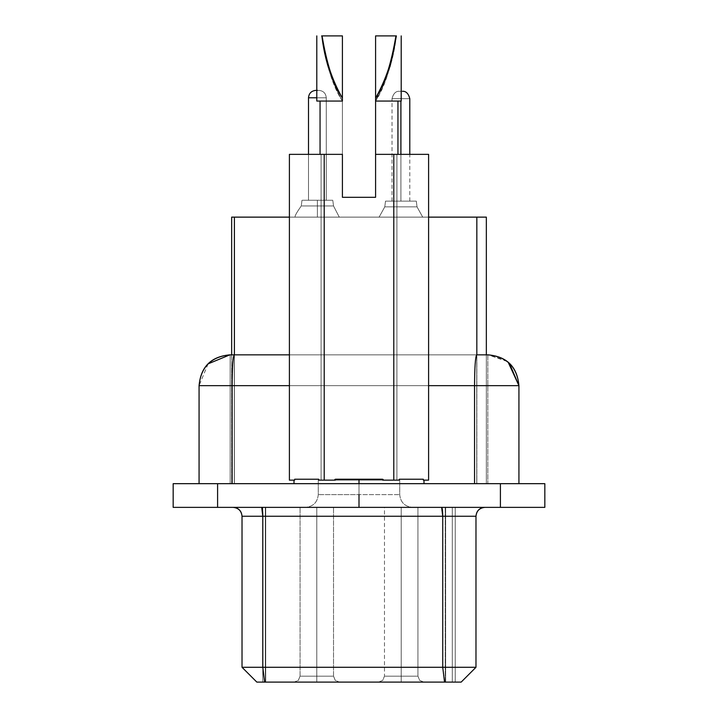 <?xml version="1.0" encoding="UTF-8"?>
<svg xmlns="http://www.w3.org/2000/svg" width="718" height="718" viewBox="0 0 718 718"><rect width="100%" height="100%" fill="white"/><g stroke="black" fill="none" stroke-linecap="round" stroke-linejoin="round"><path stroke-width="0.54" stroke-dasharray="3.59 2.69" d="M544.836 483.672L173.164 483.672L544.836 483.672L544.836 507.366L544.836 483.672M518.926 483.672L199.074 483.672L518.926 483.672L518.926 385.647L518.926 483.672L474.553 483.672L518.926 483.672M359 483.672L293.994 483.672L424.006 483.672L293.994 483.672L424.006 483.672L293.994 483.672L359 483.672L293.994 483.672L359 483.672L359 479.229L359 483.672L424.006 483.672L359 483.672L424.006 483.672L359 483.672L359 479.229L334.633 479.229L334.633 480.136L319.007 480.136L319.007 479.229L294.604 479.229L294.604 480.136L294.658 479.229L318.693 479.229L318.693 480.136L335.378 480.136L335.378 479.229L359 479.229L359 483.672L293.994 483.672L424.006 483.672L359 483.672L424.006 483.672L359 483.672L359 479.229L382.622 479.229L382.622 480.136L399.307 480.136L399.307 479.229L423.342 479.229L423.396 480.136L423.396 479.229L398.993 479.229L398.993 480.136L383.367 480.136L383.367 479.229L359 479.229L359 494.63L318.28 494.63L399.72 494.63L359 494.63L399.72 494.63L359 494.63L359 507.366L305.545 507.366L412.455 507.366L305.545 507.366L412.455 507.366L359 507.366L359 494.63L318.28 494.63L359 494.63L318.28 494.63L359 494.63L359 507.366L305.545 507.366L359 507.366L305.545 507.366L359 507.366L359 494.63L399.72 494.63L359 494.63L399.72 494.63L359 494.63L359 507.366L412.455 507.366L359 507.366L412.455 507.366L359 507.366L359 494.63L399.72 494.63L359 494.63L399.72 494.63L359 494.63L359 480.136L359 494.63L359 480.136L399.72 480.136L318.28 480.136L359 480.136L318.28 480.136L359 480.136L359 494.63L318.28 494.63L399.72 494.63L318.28 494.63L359 494.63L318.28 494.63L359 494.63L359 480.136L399.72 480.136L359 480.136L399.72 480.136L359 480.136L359 507.366L305.545 507.366L359 507.366M544.836 507.366L500.41 507.366L500.41 483.672L500.41 507.366L217.59 507.366L217.59 483.672L217.59 507.366L173.164 507.366L173.164 483.672L173.164 507.366L544.836 507.366M232.12 483.672L474.553 483.672L199.074 483.672L232.12 483.672L232.12 385.647L232.12 483.672M428.601 385.647L289.399 385.647L428.601 385.647M208.094 363.864L199.074 385.647L199.074 483.672L199.074 385.647L474.553 385.647L474.553 483.672L474.553 385.647L518.926 385.647L199.074 385.647C200.843 366.979 211.11 356.711 229.877 354.845L234.283 354.845C232.964 356.711 232.246 366.979 232.12 385.647C232.237 366.817 232.964 356.55 234.283 354.845L476.716 354.845C475.388 356.55 474.67 366.817 474.553 385.647C474.679 366.97 475.397 356.702 476.716 354.845L488.123 354.845L505.732 360.382L508.191 362.285M484.865 507.366L233.135 507.366L484.865 507.366C479.507 507.931 476.546 510.893 475.98 516.251C476.474 510.821 479.436 507.859 484.865 507.366L233.135 507.366L484.865 507.366M509.466 363.443L508.147 362.24M507.231 361.486L488.123 354.845L229.877 354.845M428.601 354.845L289.399 354.845L428.601 354.845M475.98 516.251L442.593 516.251C442.521 510.893 442.144 507.931 441.462 507.366L442.593 516.251L262.689 516.251L261.558 507.366C262.241 507.931 262.617 510.893 262.689 516.251L242.02 516.251C241.454 510.893 238.493 507.931 233.135 507.366C238.564 507.859 241.526 510.821 242.02 516.251L475.98 516.251L475.98 667.291L475.98 516.251M234.301 354.845L234.301 483.672L234.301 354.845L230.173 354.845L230.173 483.672L230.173 354.845L230.173 483.672L487.827 483.672L487.827 354.845L230.173 354.845L487.827 354.845L487.827 483.672L487.827 354.845L487.827 483.672L476.734 483.672L476.734 354.845L487.827 354.845L476.734 354.845L476.734 483.672L234.301 483.672L234.301 354.845L476.734 354.845L234.301 354.845L234.301 483.672L230.173 483.672L230.173 354.845L231.367 354.845M475.98 667.291L442.593 667.291L442.593 516.251L442.593 667.291L262.689 667.291L262.689 516.251L262.689 667.291L475.98 667.291L461.171 682.1L475.98 667.291L461.171 682.1L444.478 682.1L442.593 667.291L444.478 682.1L264.583 682.1L262.689 667.291L264.583 682.1L444.478 682.1M256.856 682.1L242.02 667.291L242.02 516.251L242.02 667.291L256.829 682.1L242.02 667.291L256.829 682.1L264.583 682.1M476.734 483.672L476.734 354.845L476.734 483.672L230.173 483.672L476.734 483.672M263.847 682.1L259.135 682.1M486.346 483.672L231.654 483.672L486.346 483.672L486.346 217.132L486.346 483.672L486.346 354.845L486.346 483.672L476.842 483.672L486.346 483.672L486.346 217.132L476.842 217.132L476.842 483.672L476.842 354.845L476.833 483.672L234.409 483.672L476.842 483.672L476.842 217.132L486.346 217.132M455.248 682.1L262.752 682.1L455.248 682.1L455.248 507.366L445.232 507.366L445.232 682.1L265.346 682.1L445.232 682.1L445.232 507.366L265.337 507.366L265.337 682.1L265.337 507.366L262.752 507.366L262.752 682.1L265.337 682.1L262.752 682.1L262.752 507.366L262.752 682.1L262.752 507.366L265.346 507.366L265.346 682.1L265.346 507.366L445.277 507.366L445.277 682.1L445.277 507.366L455.248 507.366L455.248 682.1L455.248 507.366L455.248 682.1L455.248 507.366L262.752 507.366L455.248 507.366M264.619 682.1L265.346 682.1M428.601 217.132L289.399 217.132L428.601 217.132M234.409 354.845L234.409 483.672L234.409 354.845M231.654 354.845L231.654 483.672L234.409 483.672L231.654 483.672L231.654 217.132L231.654 483.672M231.654 217.132L234.409 217.132L234.409 483.672L234.409 217.132L476.842 217.132L231.654 217.132M452.286 507.366L265.714 507.366L452.286 507.366L452.286 682.1L445.609 682.1L445.609 507.366L452.286 507.366L265.714 507.366L445.609 507.366L445.609 682.1L265.714 682.1L265.714 507.366L265.714 682.1L265.714 507.366L265.714 682.1L445.645 682.1L445.645 507.366L445.645 682.1L452.286 682.1L452.286 507.366L452.286 682.1L452.286 507.366L452.286 682.1L265.714 682.1L452.286 682.1M401.2 682.1L423.862 682.1L401.2 682.1C371.987 682.1 371.987 682.1 401.2 682.1C371.987 682.1 371.987 682.1 401.2 682.1L401.2 676.176C379.625 676.176 379.625 676.176 401.2 676.176C379.625 676.176 379.625 676.176 401.2 676.176L401.2 682.1L401.2 676.176C422.776 676.176 422.776 676.176 401.2 676.176C422.776 676.176 422.776 676.176 401.2 676.176L401.2 682.1C430.414 682.1 430.414 682.1 401.2 682.1C430.414 682.1 430.414 682.1 401.2 682.1L401.2 676.176C379.625 676.176 379.625 676.176 401.2 676.176C379.625 676.176 379.625 676.176 401.2 676.176L401.2 682.1C371.987 682.1 371.987 682.1 401.2 682.1C371.987 682.1 371.987 682.1 401.2 682.1C430.414 682.1 430.414 682.1 401.2 682.1C430.414 682.1 430.414 682.1 401.2 682.1L401.2 676.176C422.776 676.176 422.776 676.176 401.2 676.176C422.776 676.176 422.776 676.176 401.2 676.176L401.2 682.1L401.2 676.176C379.625 676.176 379.625 676.176 401.2 676.176C379.625 676.176 379.625 676.176 401.2 676.176L401.2 682.1C371.987 682.1 371.987 682.1 401.2 682.1C371.987 682.1 371.987 682.1 401.2 682.1L401.2 676.176C422.776 676.176 422.776 676.176 401.2 676.176C422.776 676.176 422.776 676.176 401.2 676.176L401.2 682.1C430.414 682.1 430.414 682.1 401.2 682.1C430.414 682.1 430.414 682.1 401.2 682.1L401.2 676.176C379.625 676.176 379.625 676.176 401.2 676.176C379.625 676.176 379.625 676.176 401.2 676.176L401.2 682.1C371.987 682.1 371.987 682.1 401.2 682.1C371.987 682.1 371.987 682.1 401.2 682.1L401.2 676.176C422.776 676.176 422.776 676.176 401.2 676.176C422.776 676.176 422.776 676.176 401.2 676.176L401.2 682.1C430.414 682.1 430.414 682.1 401.2 682.1C430.414 682.1 430.414 682.1 401.2 682.1L401.2 676.176C379.625 676.176 379.625 676.176 401.2 676.176C379.625 676.176 379.625 676.176 401.2 676.176L401.2 682.1C371.987 682.1 371.987 682.1 401.2 682.1C371.987 682.1 371.987 682.1 401.2 682.1L401.2 676.176C422.776 676.176 422.776 676.176 401.2 676.176C422.776 676.176 422.776 676.176 401.2 676.176L401.2 682.1C430.414 682.1 430.414 682.1 401.2 682.1C430.414 682.1 430.414 682.1 401.2 682.1M316.8 682.1L294.138 682.1L339.452 682.1L294.138 682.1L339.452 682.1L294.138 682.1L339.452 682.1L294.138 682.1L339.452 682.1L316.8 682.1L316.8 676.176C295.224 676.176 295.224 676.176 316.8 676.176C295.224 676.176 295.224 676.176 316.8 676.176L316.8 682.1C287.586 682.1 287.586 682.1 316.8 682.1C287.586 682.1 287.586 682.1 316.8 682.1L316.8 676.176C338.375 676.176 338.375 676.176 316.8 676.176C338.375 676.176 338.375 676.176 316.8 676.176L316.8 682.1C346.013 682.1 346.013 682.1 316.8 682.1C346.013 682.1 346.013 682.1 316.8 682.1L316.8 676.176C295.224 676.176 295.224 676.176 316.8 676.176C295.224 676.176 295.224 676.176 316.8 676.176L316.8 682.1C287.586 682.1 287.586 682.1 316.8 682.1C287.586 682.1 287.586 682.1 316.8 682.1L316.8 676.176C338.375 676.176 338.375 676.176 316.8 676.176C338.375 676.176 338.375 676.176 316.8 676.176L316.8 682.1C346.013 682.1 346.013 682.1 316.8 682.1C346.013 682.1 346.013 682.1 316.8 682.1L316.8 676.176C295.224 676.176 295.224 676.176 316.8 676.176C295.224 676.176 295.224 676.176 316.8 676.176L316.8 682.1C287.586 682.1 287.586 682.1 316.8 682.1C287.586 682.1 287.586 682.1 316.8 682.1L316.8 676.176C338.375 676.176 338.375 676.176 316.8 676.176C338.375 676.176 338.375 676.176 316.8 676.176L316.8 682.1C346.013 682.1 346.013 682.1 316.8 682.1C346.013 682.1 346.013 682.1 316.8 682.1L316.8 676.176C295.224 676.176 295.224 676.176 316.8 676.176C295.224 676.176 295.224 676.176 316.8 676.176L316.8 682.1C287.586 682.1 287.586 682.1 316.8 682.1C287.586 682.1 287.586 682.1 316.8 682.1L316.8 676.176C338.375 676.176 338.375 676.176 316.8 676.176C338.375 676.176 338.375 676.176 316.8 676.176L316.8 682.1C346.013 682.1 346.013 682.1 316.8 682.1C346.013 682.1 346.013 682.1 316.8 682.1M401.2 507.366C379.625 507.366 379.625 507.366 401.2 507.366C379.625 507.366 379.625 507.366 401.2 507.366L401.2 676.176C379.625 676.176 379.625 676.176 401.2 676.176C379.625 676.176 379.625 676.176 401.2 676.176L401.2 507.366C422.776 507.366 422.776 507.366 401.2 507.366C422.776 507.366 422.776 507.366 401.2 507.366L401.2 676.176C422.776 676.176 422.776 676.176 401.2 676.176C422.776 676.176 422.776 676.176 401.2 676.176L401.2 507.366C379.625 507.366 379.625 507.366 401.2 507.366C379.625 507.366 379.625 507.366 401.2 507.366L401.2 676.176C379.625 676.176 379.625 676.176 401.2 676.176C379.625 676.176 379.625 676.176 401.2 676.176L401.2 507.366C422.776 507.366 422.776 507.366 401.2 507.366C422.776 507.366 422.776 507.366 401.2 507.366L401.2 676.176C422.776 676.176 422.776 676.176 401.2 676.176C422.776 676.176 422.776 676.176 401.2 676.176L401.2 507.366C379.625 507.366 379.625 507.366 401.2 507.366C379.625 507.366 379.625 507.366 401.2 507.366L401.2 676.176C379.625 676.176 379.625 676.176 401.2 676.176C379.625 676.176 379.625 676.176 401.2 676.176L401.2 507.366C422.776 507.366 422.776 507.366 401.2 507.366C422.776 507.366 422.776 507.366 401.2 507.366L401.2 676.176C422.776 676.176 422.776 676.176 401.2 676.176C422.776 676.176 422.776 676.176 401.2 676.176L401.2 507.366C379.625 507.366 379.625 507.366 401.2 507.366C379.625 507.366 379.625 507.366 401.2 507.366L401.2 676.176C379.625 676.176 379.625 676.176 401.2 676.176C379.625 676.176 379.625 676.176 401.2 676.176L401.2 507.366C422.776 507.366 422.776 507.366 401.2 507.366C422.776 507.366 422.776 507.366 401.2 507.366L401.2 676.176C422.776 676.176 422.776 676.176 401.2 676.176C422.776 676.176 422.776 676.176 401.2 676.176L401.2 507.366C379.625 507.366 379.625 507.366 401.2 507.366C379.625 507.366 379.625 507.366 401.2 507.366L401.2 676.176C379.625 676.176 379.625 676.176 401.2 676.176C379.625 676.176 379.625 676.176 401.2 676.176L401.2 507.366C422.776 507.366 422.776 507.366 401.2 507.366C422.776 507.366 422.776 507.366 401.2 507.366L401.2 676.176C422.776 676.176 422.776 676.176 401.2 676.176C422.776 676.176 422.776 676.176 401.2 676.176L401.2 507.366L417.939 507.366L401.2 507.366M316.8 507.366C295.224 507.366 295.224 507.366 316.8 507.366C295.224 507.366 295.224 507.366 316.8 507.366L316.8 676.176C295.224 676.176 295.224 676.176 316.8 676.176C295.224 676.176 295.224 676.176 316.8 676.176L316.8 507.366C338.375 507.366 338.375 507.366 316.8 507.366C338.375 507.366 338.375 507.366 316.8 507.366L316.8 676.176C338.375 676.176 338.375 676.176 316.8 676.176C338.375 676.176 338.375 676.176 316.8 676.176L316.8 507.366C295.224 507.366 295.224 507.366 316.8 507.366C295.224 507.366 295.224 507.366 316.8 507.366L316.8 676.176C295.224 676.176 295.224 676.176 316.8 676.176C295.224 676.176 295.224 676.176 316.8 676.176L316.8 507.366C338.375 507.366 338.375 507.366 316.8 507.366C338.375 507.366 338.375 507.366 316.8 507.366L316.8 676.176C338.375 676.176 338.375 676.176 316.8 676.176C338.375 676.176 338.375 676.176 316.8 676.176L316.8 507.366C295.224 507.366 295.224 507.366 316.8 507.366C295.224 507.366 295.224 507.366 316.8 507.366L316.8 676.176C295.224 676.176 295.224 676.176 316.8 676.176C295.224 676.176 295.224 676.176 316.8 676.176L316.8 507.366C338.375 507.366 338.375 507.366 316.8 507.366C338.375 507.366 338.375 507.366 316.8 507.366L316.8 676.176C338.375 676.176 338.375 676.176 316.8 676.176C338.375 676.176 338.375 676.176 316.8 676.176L316.8 507.366C295.224 507.366 295.224 507.366 316.8 507.366C295.224 507.366 295.224 507.366 316.8 507.366L316.8 676.176C295.224 676.176 295.224 676.176 316.8 676.176C295.224 676.176 295.224 676.176 316.8 676.176L316.8 507.366C338.375 507.366 338.375 507.366 316.8 507.366C338.375 507.366 338.375 507.366 316.8 507.366L316.8 676.176C338.375 676.176 338.375 676.176 316.8 676.176C338.375 676.176 338.375 676.176 316.8 676.176L316.8 507.366L333.529 507.366L300.061 507.366L316.8 507.366M294.604 480.136L294.604 479.229L319.007 479.229L319.007 480.136L334.633 480.136L334.633 479.229L383.367 479.229L383.367 480.136L398.993 480.136L398.993 479.229L423.396 479.229L423.396 480.136L423.342 479.229L399.307 479.229L423.342 479.229L399.307 479.229L399.307 480.136L382.622 480.136L382.622 479.229L335.378 479.229L383.367 479.229L334.633 479.229L383.367 479.229L335.378 479.229L335.378 480.136L318.693 480.136L318.693 479.229L294.658 479.229L318.693 479.229L294.658 479.229L294.604 480.136L294.604 479.229L319.007 479.229L294.604 479.229L319.007 479.229L294.604 479.229L319.007 479.229L319.007 480.136L334.633 480.136L334.633 479.229L383.367 479.229L383.367 480.136L393.796 480.136L393.796 154.361L375.586 154.361L375.586 197.306L342.414 197.306L342.414 154.361L324.204 154.361L324.204 480.136L334.633 480.136L319.007 480.136L324.204 480.136L324.204 154.361L289.399 154.361L289.399 480.136L294.658 480.136L289.399 480.136L289.399 154.361L324.204 154.361L324.204 480.136L335.378 480.136L318.693 480.136L335.378 480.136L324.204 480.136L324.204 154.361L342.414 154.361L342.414 197.306L375.586 197.306L375.586 154.361L393.796 154.361L393.796 480.136L382.622 480.136L399.307 480.136L382.622 480.136L399.307 480.136L393.796 480.136L393.796 154.361L428.601 154.361L428.601 480.136L423.342 480.136L428.601 480.136L423.342 480.136L428.601 480.136L428.601 154.361L393.796 154.361L393.796 480.136L398.993 480.136L398.993 479.229L423.396 479.229L398.993 479.229L423.396 479.229L398.993 479.229L423.396 479.229L423.396 480.136L423.396 479.229L398.993 479.229L398.993 480.136L383.367 480.136L398.993 480.136L383.367 480.136L383.367 479.229L334.633 479.229L334.633 480.136L319.007 480.136L319.007 479.229L294.604 479.229L294.604 480.136L289.399 480.136L294.604 480.136M359 480.136L399.72 480.136L318.28 480.136L396.91 480.136L321.09 480.136L396.91 480.136L396.91 154.361L375.586 154.361L375.586 197.306L342.414 197.306L342.414 154.361L321.09 154.361L342.414 154.361L342.414 101.058L316.8 101.058L342.414 101.058L320.057 101.058L342.414 101.058L342.414 35.9L321.601 35.9C324.267 59.253 331.204 80.972 342.414 101.058C308.48 101.058 308.48 101.058 342.414 101.058C308.48 101.058 308.48 101.058 342.414 101.058L342.414 154.361C312.716 154.361 312.716 154.361 342.414 154.361C312.716 154.361 312.716 154.361 342.414 154.361L321.09 154.361L321.09 480.136L321.09 154.361L342.414 154.361L342.414 197.306L375.586 197.306L375.586 154.361L396.91 154.361L375.586 154.361C405.284 154.361 405.284 154.361 375.586 154.361C405.284 154.361 405.284 154.361 375.586 154.361L375.586 101.058C405.284 101.058 405.284 101.058 375.586 101.058C405.284 101.058 405.284 101.058 375.586 101.058C386.733 81.143 393.67 59.423 396.399 35.9C391.669 65.706 384.731 87.425 375.586 101.058L375.586 35.9L396.399 35.9L375.586 35.9L375.586 98.115C384.408 85.011 391.184 64.27 395.932 35.9L396.399 35.9L395.932 35.9C393.141 58.185 386.365 78.926 375.586 98.115L375.586 101.058C409.52 101.058 409.52 101.058 375.586 101.058C409.52 101.058 409.52 101.058 375.586 101.058L401.2 101.058L375.586 101.058L375.586 154.361L396.91 154.361L396.91 480.136L321.09 480.136L396.91 480.136L396.91 154.361L375.586 154.361L375.586 197.306L342.414 197.306L342.414 154.361L321.09 154.361L342.414 154.361L342.414 101.058L342.414 154.361C312.716 154.361 312.716 154.361 342.414 154.361C312.716 154.361 312.716 154.361 342.414 154.361L321.09 154.361L321.09 480.136L321.09 154.361L342.414 154.361L320.057 154.361L342.414 154.361L342.414 197.306L375.586 197.306L342.414 197.306L342.414 154.361L342.414 197.306L375.586 197.306L375.586 101.058C405.284 101.058 405.284 101.058 375.586 101.058C405.284 101.058 405.284 101.058 375.586 101.058C386.733 81.143 393.67 59.423 396.399 35.9L375.586 35.9L375.586 154.361L397.943 154.361L375.586 154.361L393.796 154.361L393.796 480.136L393.796 154.361L375.586 154.361L375.586 197.306L342.414 197.306L375.586 197.306L375.586 101.058L375.586 154.361L397.943 154.361L375.586 154.361L393.796 154.361L375.586 154.361L375.586 197.306L342.414 197.306L342.414 154.361L289.399 154.361L342.414 154.361L342.414 197.306L342.414 154.361L342.414 197.306L375.586 197.306L342.414 197.306L342.414 35.9L342.414 154.361L324.204 154.361L324.204 480.136L324.204 154.361L289.399 154.361L342.414 154.361L342.414 197.306L375.586 197.306L375.586 154.361L396.91 154.361L396.91 480.136L318.28 480.136L399.72 480.136L318.28 480.136L359 480.136L318.28 480.136L359 480.136L359 494.63M379.095 217.132L422.714 217.132L379.095 217.132L422.714 217.132L379.095 217.132L422.714 217.132L379.095 217.132L422.714 217.132L379.095 217.132L422.714 217.132L379.095 217.132L422.714 217.132L417.032 206.856L384.776 206.856L379.095 217.132L384.776 206.856L417.032 206.856L422.714 217.132L379.095 217.132L384.776 206.856L417.032 206.856L422.714 217.132L379.095 217.132L422.714 217.132L417.032 206.856L384.776 206.856L379.095 217.132L422.714 217.132L417.032 206.856L384.776 206.856L379.095 217.132L384.776 206.856L417.032 206.856L422.714 217.132L379.095 217.132L422.714 217.132L417.032 206.856L384.776 206.856L379.095 217.132L384.776 206.856L417.032 206.856L422.714 217.132L379.095 217.132L422.714 217.132L417.032 206.856L384.776 206.856L379.095 217.132L384.776 206.856L417.032 206.856L422.714 217.132L379.095 217.132M317.392 217.132L295.502 217.132L317.392 217.132C289.166 217.132 289.166 217.132 317.392 217.132C289.166 217.132 289.166 217.132 317.392 217.132L317.392 205.967C296.597 205.967 296.597 205.967 317.392 205.967C296.597 205.967 296.597 205.967 317.392 205.967C338.187 205.967 338.187 205.967 317.392 205.967C338.187 205.967 338.187 205.967 317.392 205.967L317.392 217.132C345.618 217.132 345.618 217.132 317.392 217.132C345.618 217.132 345.618 217.132 317.392 217.132C289.166 217.132 289.166 217.132 317.392 217.132C289.166 217.132 289.166 217.132 317.392 217.132L317.392 205.967C296.597 205.967 296.597 205.967 317.392 205.967C296.597 205.967 296.597 205.967 317.392 205.967C338.187 205.967 338.187 205.967 317.392 205.967C338.187 205.967 338.187 205.967 317.392 205.967L317.392 217.132C345.618 217.132 345.618 217.132 317.392 217.132C345.618 217.132 345.618 217.132 317.392 217.132C289.166 217.132 289.166 217.132 317.392 217.132C289.166 217.132 289.166 217.132 317.392 217.132L317.392 205.967C296.597 205.967 296.597 205.967 317.392 205.967C296.597 205.967 296.597 205.967 317.392 205.967C338.187 205.967 338.187 205.967 317.392 205.967C338.187 205.967 338.187 205.967 317.392 205.967L317.392 217.132C345.618 217.132 345.618 217.132 317.392 217.132C345.618 217.132 345.618 217.132 317.392 217.132C289.166 217.132 289.166 217.132 317.392 217.132C289.166 217.132 289.166 217.132 317.392 217.132L317.392 205.967C296.597 205.967 296.597 205.967 317.392 205.967C296.597 205.967 296.597 205.967 317.392 205.967C338.187 205.967 338.187 205.967 317.392 205.967C338.187 205.967 338.187 205.967 317.392 205.967L317.392 217.132C345.618 217.132 345.618 217.132 317.392 217.132C345.618 217.132 345.618 217.132 317.392 217.132M318.693 479.229L294.658 479.229L318.693 479.229M382.622 479.229L335.378 479.229L382.622 479.229M423.342 479.229L399.307 479.229L423.342 479.229M324.204 480.136L334.633 480.136L324.204 480.136M393.796 480.136L383.367 480.136L393.796 480.136M393.796 154.361L428.601 154.361L393.796 154.361M428.601 480.136L423.396 480.136L428.601 480.136M321.601 35.9L322.068 35.9C326.816 64.27 333.592 85.011 342.414 98.115L342.414 35.9L342.414 98.115C331.824 79.635 325.048 58.894 322.068 35.9L321.601 35.9C324.267 59.253 331.204 80.972 342.414 101.058C312.716 101.058 312.716 101.058 342.414 101.058C312.716 101.058 312.716 101.058 342.414 101.058C333.269 87.425 326.331 65.706 321.601 35.9L342.414 35.9L342.414 101.058C308.48 101.058 308.48 101.058 342.414 101.058L320.057 101.058L342.414 101.058C312.716 101.058 312.716 101.058 342.414 101.058C312.716 101.058 312.716 101.058 342.414 101.058C333.269 87.425 326.331 65.706 321.601 35.9L322.068 35.9L321.601 35.9M389.991 66.666L375.586 101.058C409.52 101.058 409.52 101.058 375.586 101.058L397.943 101.058L375.586 101.058L375.586 35.9L396.399 35.9M316.8 35.9L316.8 101.058L342.414 101.058M375.586 154.361C405.284 154.361 405.284 154.361 375.586 154.361C405.284 154.361 405.284 154.361 375.586 154.361L396.91 154.361L375.586 154.361M375.586 101.058L401.2 101.058L401.2 35.9M417.032 206.856L416.305 201.139L385.503 201.139L384.785 206.856L417.032 206.856L384.785 206.856L385.503 201.139L416.305 201.139L417.032 206.856L384.785 206.856L385.503 201.139L416.305 201.139L417.032 206.856L416.305 201.139L385.503 201.139L384.785 206.856L417.032 206.856L416.305 201.139L385.503 201.139L384.785 206.856L417.032 206.856L384.785 206.856L385.503 201.139L416.305 201.139L417.032 206.856L416.305 201.139L385.503 201.139L384.785 206.856L417.032 206.856L384.785 206.856L385.503 201.139L416.305 201.139L417.032 206.856L416.305 201.139L385.503 201.139L384.785 206.856L417.032 206.856L384.785 206.856L385.503 201.139L416.305 201.139L417.032 206.856M317.392 205.967L317.392 200.25C297.53 200.25 297.53 200.25 317.392 200.25C297.53 200.25 297.53 200.25 317.392 200.25L317.392 205.967C296.597 205.967 296.597 205.967 317.392 205.967C296.597 205.967 296.597 205.967 317.392 205.967L317.392 200.25C337.245 200.25 337.245 200.25 317.392 200.25C337.245 200.25 337.245 200.25 317.392 200.25L317.392 205.967C338.187 205.967 338.187 205.967 317.392 205.967C338.187 205.967 338.187 205.967 317.392 205.967L317.392 200.25C297.53 200.25 297.53 200.25 317.392 200.25C297.53 200.25 297.53 200.25 317.392 200.25L317.392 205.967C296.597 205.967 296.597 205.967 317.392 205.967C296.597 205.967 296.597 205.967 317.392 205.967L317.392 200.25C337.245 200.25 337.245 200.25 317.392 200.25C337.245 200.25 337.245 200.25 317.392 200.25L317.392 205.967C338.187 205.967 338.187 205.967 317.392 205.967C338.187 205.967 338.187 205.967 317.392 205.967L317.392 200.25C297.53 200.25 297.53 200.25 317.392 200.25C297.53 200.25 297.53 200.25 317.392 200.25L317.392 205.967C296.597 205.967 296.597 205.967 317.392 205.967C296.597 205.967 296.597 205.967 317.392 205.967L317.392 200.25C337.245 200.25 337.245 200.25 317.392 200.25C337.245 200.25 337.245 200.25 317.392 200.25L317.392 205.967C338.187 205.967 338.187 205.967 317.392 205.967C338.187 205.967 338.187 205.967 317.392 205.967L317.392 200.25C297.53 200.25 297.53 200.25 317.392 200.25C297.53 200.25 297.53 200.25 317.392 200.25L317.392 205.967C296.597 205.967 296.597 205.967 317.392 205.967C296.597 205.967 296.597 205.967 317.392 205.967L317.392 200.25C337.245 200.25 337.245 200.25 317.392 200.25C337.245 200.25 337.245 200.25 317.392 200.25L317.392 205.967C338.187 205.967 338.187 205.967 317.392 205.967C338.187 205.967 338.187 205.967 317.392 205.967M385.503 201.139L416.305 201.139L385.503 201.139M317.392 200.25L332.793 200.25L317.392 200.25M400.904 154.361L400.904 201.139L392.019 201.139L400.904 201.139C389.452 201.139 389.452 201.139 400.904 201.139C389.452 201.139 389.452 201.139 400.904 201.139L400.904 98.671C389.452 98.671 389.452 98.671 400.904 98.671C389.452 98.671 389.452 98.671 400.904 98.671L400.904 201.139C412.365 201.139 412.365 201.139 400.904 201.139C412.365 201.139 412.365 201.139 400.904 201.139L400.904 98.671C412.365 98.671 412.365 98.671 400.904 98.671C412.365 98.671 412.365 98.671 400.904 98.671L400.904 201.139C389.452 201.139 389.452 201.139 400.904 201.139C389.452 201.139 389.452 201.139 400.904 201.139L400.904 98.671C389.452 98.671 389.452 98.671 400.904 98.671C389.452 98.671 389.452 98.671 400.904 98.671L400.904 201.139C412.365 201.139 412.365 201.139 400.904 201.139C412.365 201.139 412.365 201.139 400.904 201.139L400.904 98.671C412.365 98.671 412.365 98.671 400.904 98.671C412.365 98.671 412.365 98.671 400.904 98.671L400.904 201.139C389.452 201.139 389.452 201.139 400.904 201.139C389.452 201.139 389.452 201.139 400.904 201.139L400.904 98.671C389.452 98.671 389.452 98.671 400.904 98.671C389.452 98.671 389.452 98.671 400.904 98.671L400.904 201.139C412.365 201.139 412.365 201.139 400.904 201.139C412.365 201.139 412.365 201.139 400.904 201.139L400.904 98.671C412.365 98.671 412.365 98.671 400.904 98.671C412.365 98.671 412.365 98.671 400.904 98.671L400.904 201.139C389.452 201.139 389.452 201.139 400.904 201.139C389.452 201.139 389.452 201.139 400.904 201.139L400.904 154.361L400.904 201.139C412.365 201.139 412.365 201.139 400.904 201.139C412.365 201.139 412.365 201.139 400.904 201.139L400.904 98.671C389.452 98.671 389.452 98.671 400.904 98.671C389.452 98.671 389.452 98.671 400.904 98.671L400.904 101.058L400.904 98.671C412.365 98.671 412.365 98.671 400.904 98.671L400.904 101.058M326.277 200.25L308.507 200.25L308.507 154.361L308.507 200.25L326.277 200.25L326.277 97.783L326.277 200.25L308.507 200.25L308.507 97.783L326.277 97.783L316.8 97.783L326.277 97.783L326.277 200.25L326.277 97.783L308.507 97.783L326.277 97.783L326.277 200.25L308.507 200.25L326.277 200.25L326.277 97.783L308.507 97.783L308.507 200.25L308.507 97.783L326.277 97.783L326.277 200.25L308.507 200.25L326.277 200.25L326.277 97.783L308.507 97.783L308.507 200.25L308.507 97.783L326.277 97.783L308.507 97.783L308.507 200.25L326.277 200.25M401.2 98.671L400.904 98.671C389.452 98.671 389.452 98.671 400.904 98.671C389.452 98.671 389.452 98.671 400.904 98.671L400.904 201.139C389.452 201.139 389.452 201.139 400.904 201.139C389.452 201.139 389.452 201.139 400.904 201.139L400.904 98.671C412.365 98.671 412.365 98.671 400.904 98.671C412.365 98.671 412.365 98.671 400.904 98.671L400.904 201.139C412.365 201.139 412.365 201.139 400.904 201.139C412.365 201.139 412.365 201.139 400.904 201.139L400.904 98.671C389.452 98.671 389.452 98.671 400.904 98.671C389.452 98.671 389.452 98.671 400.904 98.671L400.904 91.267L400.904 98.671C412.365 98.671 412.365 98.671 400.904 98.671C412.365 98.671 412.365 98.671 400.904 98.671L400.904 91.267L399.414 91.267L400.904 91.267L400.904 98.671C389.452 98.671 389.452 98.671 400.904 98.671C389.452 98.671 389.452 98.671 400.904 98.671L400.904 91.267L402.394 91.267L400.904 91.267L400.904 98.671C412.365 98.671 412.365 98.671 400.904 98.671C412.365 98.671 412.365 98.671 400.904 98.671L400.904 91.267L399.414 91.267L400.904 91.267L400.904 98.671C389.452 98.671 389.452 98.671 400.904 98.671C389.452 98.671 389.452 98.671 400.904 98.671L400.904 91.267L402.394 91.267L400.904 91.267L400.904 98.671C412.365 98.671 412.365 98.671 400.904 98.671C412.365 98.671 412.365 98.671 400.904 98.671L400.904 91.267L399.414 91.267L400.904 91.267L400.904 98.671C389.452 98.671 389.452 98.671 400.904 98.671C389.452 98.671 389.452 98.671 400.904 98.671L400.904 91.267L402.403 91.267L400.904 91.267L401.2 98.671M318.873 90.378C323.387 90.827 325.846 93.295 326.277 97.783C325.846 93.295 323.378 90.827 318.873 90.378L315.911 90.378L318.873 90.378C323.387 90.827 325.846 93.295 326.277 97.783L308.507 97.783C308.928 93.295 311.397 90.827 315.911 90.378L318.873 90.378L315.911 90.378C311.397 90.827 308.928 93.295 308.507 97.783L326.277 97.783C325.846 93.295 323.378 90.827 318.873 90.378C323.387 90.827 325.846 93.295 326.277 97.783L308.507 97.783C308.928 93.295 311.397 90.827 315.911 90.378L318.873 90.378L315.911 90.378C311.397 90.827 308.928 93.295 308.507 97.783L326.277 97.783C325.846 93.295 323.378 90.827 318.873 90.378C323.387 90.827 325.846 93.295 326.277 97.783L308.507 97.783C308.928 93.295 311.397 90.827 315.911 90.378L318.873 90.378L315.911 90.378C311.397 90.827 308.928 93.295 308.507 97.783L326.277 97.783C325.846 93.295 323.378 90.827 318.873 90.378L315.911 90.378L318.873 90.378M400.904 91.267L399.414 91.267L400.904 91.267L400.904 98.671C412.365 98.671 412.365 98.671 400.904 98.671L400.904 91.267L402.394 91.267L400.904 91.267L400.904 98.671C389.452 98.671 389.452 98.671 400.904 98.671C389.452 98.671 389.452 98.671 400.904 98.671L400.904 91.267L399.414 91.267L400.904 91.267L400.904 98.671C412.365 98.671 412.365 98.671 400.904 98.671C412.365 98.671 412.365 98.671 400.904 98.671L400.904 91.267L402.403 91.267L399.423 91.267L401.2 91.267M315.911 90.378L317.392 90.378L315.911 90.378M318.28 494.63C317.482 502.322 313.236 506.567 305.545 507.366C313.236 506.567 317.482 502.322 318.28 494.63L318.28 480.136L318.28 494.63M399.72 494.63C400.518 502.322 404.764 506.567 412.455 507.366C404.764 506.567 400.518 502.322 399.72 494.63L399.72 480.136L399.72 494.63M230.173 354.845L230.173 483.672M487.827 354.845L487.827 483.672M262.752 682.1L262.752 507.366M378.548 682.1L382.739 680.368L384.471 676.176L382.739 680.368L378.548 682.1L382.739 680.368L384.471 676.176L382.739 680.368L378.548 682.1L382.739 680.368L384.471 676.176L384.471 507.366M417.939 507.366L417.939 676.176L417.939 507.366L417.939 676.176L417.939 507.366L417.939 676.176L419.671 680.368L423.853 682.1L419.671 680.368L417.939 676.176L419.671 680.368L423.853 682.1L419.671 680.368L417.939 676.176L419.671 680.368L423.853 682.1M300.061 676.176L298.329 680.368L294.147 682.1L298.329 680.368L300.061 676.176L298.329 680.368L294.147 682.1L298.329 680.368L300.061 676.176L300.061 507.366L300.061 676.176M333.529 676.176L335.261 680.368L339.452 682.1L335.261 680.368L333.529 676.176L335.261 680.368L339.452 682.1L335.261 680.368L333.529 676.176L333.529 507.366L333.529 676.176M293.994 483.672L293.994 480.136M424.006 483.672L424.006 480.136M320.057 154.361L320.057 101.058M397.943 101.058L397.943 154.361M295.502 217.132C294.147 217.051 296.067 213.336 301.264 205.967C296.067 213.336 294.147 217.051 295.502 217.132C294.147 217.051 296.067 213.336 301.264 205.967C296.067 213.336 294.147 217.051 295.502 217.132M333.52 205.967L339.282 217.132L333.52 205.967L339.282 217.132L333.52 205.967L332.793 200.25L333.511 205.967M301.991 200.25L301.264 205.967L301.991 200.25M392.019 201.139L392.019 98.671C393.329 93.537 395.797 91.069 399.423 91.267L399.423 91.267C395.797 91.069 393.329 93.537 392.019 98.671C393.329 93.537 395.797 91.069 399.423 91.267C395.797 91.069 393.329 93.537 392.019 98.671C393.329 93.537 395.797 91.069 399.423 91.267M409.79 201.139L409.79 98.671C408.479 93.537 406.011 91.069 402.385 91.267L402.385 91.267C406.011 91.069 408.479 93.537 409.79 98.671C408.479 93.537 406.011 91.069 402.385 91.267C406.011 91.069 408.479 93.537 409.79 98.671L409.79 154.361"/><path stroke-width="1.08" d="M217.59 483.672L544.836 483.672L217.59 483.672L217.59 507.366L500.41 507.366L500.41 483.672L500.41 507.366L544.836 507.366L544.836 483.672L544.836 507.366L217.59 507.366L217.59 483.672L173.164 483.672L217.59 483.672M173.164 507.366L173.164 483.672L173.164 507.366L217.59 507.366L173.164 507.366M508.191 362.285L518.926 385.647C517.148 366.97 506.881 356.702 488.123 354.845C506.962 356.55 517.22 366.817 518.926 385.647L518.926 483.672L518.926 385.647L474.553 385.647L474.553 483.672L474.553 385.647L428.601 385.647L518.926 385.647L509.466 363.443M232.12 385.647L232.12 483.672L232.12 385.647L199.074 385.647L199.074 483.672L199.074 385.647L289.399 385.647L232.12 385.647C232.246 366.979 232.964 356.711 234.283 354.845C232.964 356.55 232.237 366.817 232.12 385.647M508.147 362.24L507.231 361.486M476.716 354.845L488.123 354.845L476.716 354.845C475.397 356.702 474.679 366.97 474.553 385.647C474.67 366.817 475.388 356.55 476.716 354.845L487.827 354.845M229.877 354.845L289.399 354.845L229.877 354.845C211.11 356.711 200.843 366.979 199.074 385.647C200.78 366.817 211.038 356.55 229.877 354.845L208.094 363.864M484.865 507.366C479.436 507.859 476.474 510.821 475.98 516.251C476.546 510.893 479.507 507.931 484.865 507.366C479.507 507.931 476.546 510.893 475.98 516.251L475.98 667.291L475.98 516.251L442.737 516.251L441.651 507.366C442.306 507.931 442.665 510.893 442.737 516.251L475.98 516.251M242.02 516.251C241.526 510.821 238.564 507.859 233.135 507.366C238.493 507.931 241.454 510.893 242.02 516.251L262.806 516.251C262.743 510.893 262.375 507.931 261.72 507.366L262.806 516.251L442.737 516.251L242.02 516.251L242.02 667.291L242.02 516.251L242.02 667.291L262.806 667.291L262.806 516.251L262.806 667.291L442.737 667.291L442.737 516.251L442.737 667.291L475.98 667.291L461.171 682.1L444.478 682.1M359 494.63L359 507.366M234.301 354.845L231.367 354.845M262.689 667.291L242.02 667.291L262.689 667.291M264.583 682.1L263.847 682.1M259.135 682.1L256.856 682.1M242.02 667.291L256.829 682.1L264.619 682.1L262.806 667.291L242.02 667.291L256.829 682.1L444.55 682.1L442.737 667.291L262.806 667.291L264.619 682.1L461.171 682.1L475.98 667.291L442.737 667.291L444.55 682.1L461.171 682.1M486.346 217.132L486.346 354.845L486.346 217.132L476.833 217.132L476.833 354.845L476.842 217.132L428.601 217.132L486.346 217.132M289.399 217.132L234.409 217.132L234.409 354.845L234.409 217.132L231.654 217.132L231.654 354.845L231.654 217.132L289.399 217.132M359 483.672L359 479.229L335.378 479.229L335.378 480.136L335.378 479.229L359 479.229L359 483.672L359 480.136M318.693 480.136L318.693 479.229L294.658 479.229L294.658 480.136L294.658 479.229L318.693 479.229L318.693 480.136L335.378 480.136L318.693 480.136M423.342 480.136L423.342 479.229L399.307 479.229L399.307 480.136L399.307 479.229L423.342 479.229L423.342 480.136L428.601 480.136L423.342 480.136M382.622 480.136L382.622 479.229L359 479.229L382.622 479.229L382.622 480.136L393.796 480.136L393.796 154.361L375.586 154.361L375.586 197.306L342.414 197.306L342.414 154.361L324.204 154.361L324.204 480.136L324.204 154.361L289.399 154.361L289.399 480.136L294.658 480.136L289.399 480.136L289.399 154.361L342.414 154.361L342.414 197.306L375.586 197.306L375.586 154.361L393.796 154.361L393.796 480.136L399.307 480.136L382.622 480.136M428.601 154.361L428.601 480.136L428.601 154.361L393.796 154.361L428.601 154.361M342.414 35.9L342.414 101.058C308.48 101.058 308.48 101.058 342.414 101.058L342.414 35.9L322.068 35.9L342.414 35.9M375.586 154.361L375.586 35.9L375.586 154.361M321.601 35.9L322.068 35.9C326.816 64.27 333.592 85.011 342.414 98.115C331.824 79.635 325.048 58.894 322.068 35.9L321.601 35.9M342.414 101.058L316.8 101.058L316.8 35.9M401.2 35.9L401.2 101.058L375.586 101.058C409.52 101.058 409.52 101.058 375.586 101.058L375.586 101.058M396.399 35.9L395.932 35.9C393.141 58.185 386.365 78.926 375.586 98.115C384.408 85.011 391.184 64.27 395.932 35.9L375.586 35.9L396.399 35.9L389.991 66.666M308.507 154.361L308.507 97.783L308.507 154.361M316.8 97.783L308.507 97.783C308.928 93.295 311.397 90.827 315.911 90.378C311.397 90.827 308.928 93.295 308.507 97.783L316.8 97.783M400.904 154.361L400.904 101.058M400.904 98.671C412.365 98.671 412.365 98.671 400.904 98.671C412.365 98.671 412.365 98.671 400.904 98.671M316.8 90.378L317.392 90.378M315.04 90.432L315.911 90.378M231.654 217.132L231.654 354.845M293.994 483.672L293.994 480.136M424.006 483.672L424.006 480.136M320.057 154.361L320.057 101.058M397.943 101.058L397.943 154.361M409.79 154.361L409.79 98.671C408.479 93.537 406.011 91.069 402.385 91.267L402.385 91.267"/></g></svg>
